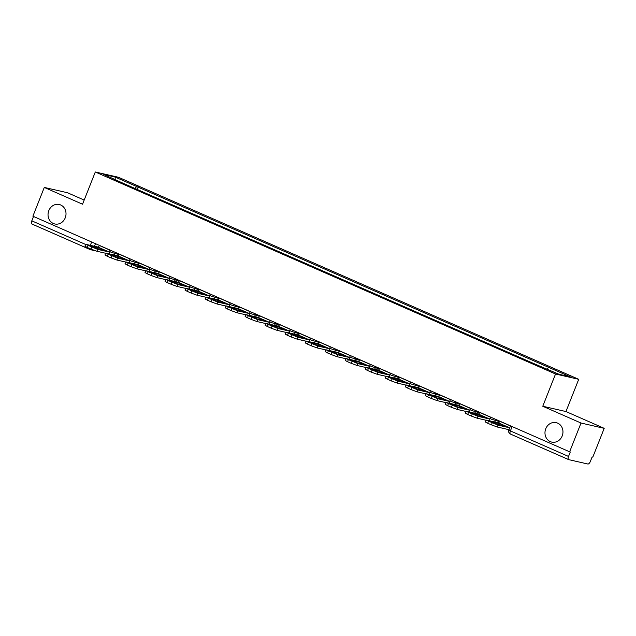 <?xml version="1.0" encoding="UTF-8"?>
<svg xmlns="http://www.w3.org/2000/svg" width="636" height="636" viewBox="0 0 636 636"><rect width="100%" height="100%" fill="white"/><g stroke="black" fill="none" stroke-linecap="round" stroke-linejoin="round"><path stroke-width="0.95" d="M65.238 217.846A9.977 8.936 102.9 0 1 54.799 223.967A9.977 8.936 102.9 0 1 48.813 210.635A9.977 8.936 102.9 0 1 59.251 204.506A9.977 8.936 102.9 0 1 65.238 217.846M562.184 435.978A9.977 8.936 102.9 0 1 551.746 442.1A9.977 8.936 102.9 0 1 545.752 428.767A9.977 8.936 102.9 0 1 556.198 422.646A9.977 8.936 102.9 0 1 562.184 435.978M84.175 200.07L67.472 192.74L44.289 187.429L32.897 216.2L569.625 451.806L581.018 423.035L604.2 428.338L565.953 411.548L578.72 379.31L118.487 177.285L95.305 171.982L555.538 374L542.77 406.245L581.018 423.035M604.2 428.338L592.808 457.109L592.132 456.958L590.359 461.442A3.116 1.367 113.7 0 1 587.863 464.018L568.735 459.645A3.116 1.367 113.7 0 1 568.624 459.605L510.485 434.086A3.116 1.367 -66.3 0 1 510.39 430.922L568.528 456.441A3.116 1.367 113.7 0 0 568.624 459.605M44.289 187.429L82.537 204.22L95.305 171.982M89.938 249.471L32.007 224.039A3.116 1.367 -66.3 0 1 31.895 224.007A3.116 1.367 -66.3 0 1 31.8 220.843L85.637 244.47M33.525 216.479L31.8 220.843M568.528 456.441L570.301 451.958L569.625 451.806M547.055 369.039L548.677 367.362L570.238 376.83L558.885 374.23L535.735 364.404L123.758 183.558L103.779 174.463L115.14 177.062L136.7 186.523L134.856 188.431M548.677 367.362L136.7 186.523M578.72 379.31L555.538 374M565.953 411.548L542.77 406.245M137.257 189.488L138.29 186.889M115.18 179.463L115.14 177.062M502.814 425.031A9.667 0.723 -158.4 0 1 505.461 426.263L497.614 424.466A9.667 0.723 21.6 0 1 491.708 421.875L499.562 423.671A9.667 0.723 -158.4 0 1 502.814 425.031M499.785 421.143L499.745 421.239A1.868 0.819 -66.3 0 1 498.25 422.789L486.127 420.094L498.044 425.142L497.304 427.018L508.927 429.682A3.896 1.709 113.7 0 0 508.991 429.698M509.738 427.813A1.868 0.819 -66.3 0 1 509.675 427.805L498.044 425.142M497.304 427.018L491.421 424.864L492.169 422.988M488.448 421.35L487.701 423.234L491.421 424.864M487.701 423.234L485.379 421.978L486.127 420.094M499.562 423.671L499.109 424.808M482.788 416.246A9.667 0.723 -158.4 0 1 485.443 417.47L477.596 415.674A9.667 0.723 21.6 0 1 471.689 413.082L479.536 414.879A9.667 0.723 -158.4 0 1 482.788 416.246M479.767 412.359L479.727 412.454A1.868 0.819 -66.3 0 1 478.224 414.004L466.101 411.309L478.026 416.349L477.278 418.234L486.063 420.245M489.792 419.021A1.868 0.819 -66.3 0 1 489.648 419.013L478.026 416.349M477.278 418.234L471.403 416.079L472.151 414.195M468.422 412.565L467.683 414.441L471.403 416.079M467.683 414.441L465.361 413.185L466.101 411.309M479.536 414.879L479.091 416.016M462.77 407.453A9.667 0.723 -158.4 0 1 465.425 408.686L457.57 406.889A9.667 0.723 21.6 0 1 451.671 404.297L459.518 406.094A9.667 0.723 -158.4 0 1 462.77 407.453M459.741 403.566L459.701 403.661A1.868 0.819 -66.3 0 1 458.206 405.212L446.082 402.516L458.007 407.565L457.26 409.441L466.045 411.452M469.766 410.236A1.868 0.819 -66.3 0 1 469.63 410.228L458.007 407.565M457.26 409.441L451.385 407.286L452.124 405.41M448.404 403.773L447.657 405.657L451.385 407.286M447.657 405.657L445.335 404.401L446.082 402.516M459.518 406.094L459.065 407.231M442.751 398.669A9.667 0.723 -158.4 0 1 445.399 399.893L437.552 398.096A9.667 0.723 21.6 0 1 431.645 395.505L439.5 397.301A9.667 0.723 -158.4 0 1 442.751 398.669M439.722 394.781L439.683 394.877A1.868 0.819 -66.3 0 1 438.188 396.427L426.064 393.732L437.981 398.772L437.242 400.656L446.027 402.668M449.747 401.443A1.868 0.819 -66.3 0 1 449.604 401.435L437.981 398.772M437.242 400.656L431.359 398.502L432.106 396.625M428.386 394.988L427.638 396.864L431.359 398.502M427.638 396.864L425.317 395.608L426.064 393.732M439.5 397.301L439.047 398.438M422.725 389.876A9.667 0.723 -158.4 0 1 425.381 391.108L417.526 389.312A9.667 0.723 21.6 0 1 411.627 386.72L419.474 388.517A9.667 0.723 -158.4 0 1 422.725 389.876M419.696 385.988L419.665 386.084A1.868 0.819 -66.3 0 1 418.162 387.634L406.038 384.939L417.963 389.987L417.216 391.863L426.001 393.875M429.729 392.658A1.868 0.819 -66.3 0 1 429.586 392.651L417.963 389.987M417.216 391.863L411.341 389.709L412.08 387.833M408.36 386.203L407.62 388.079L411.341 389.709M407.62 388.079L405.299 386.823L406.038 384.939M419.474 388.517L419.029 389.653M402.707 381.091A9.667 0.723 -158.4 0 1 405.355 382.315L397.508 380.519A9.667 0.723 21.6 0 1 391.601 377.927L399.456 379.724A9.667 0.723 -158.4 0 1 402.707 381.091M399.678 377.204L399.639 377.299A1.868 0.819 -66.3 0 1 398.144 378.849L386.02 376.154L397.937 381.203L397.198 383.079L405.983 385.09M409.703 383.866A1.868 0.819 -66.3 0 1 409.568 383.858L397.937 381.203M397.198 383.079L391.315 380.924L392.062 379.048M388.342 377.41L387.594 379.287L391.315 380.924M387.594 379.287L385.273 378.03L386.02 376.154M399.456 379.724L399.003 380.861M382.681 372.299A9.667 0.723 -158.4 0 1 385.337 373.531L377.49 371.734A9.667 0.723 21.6 0 1 371.583 369.142L379.43 370.939A9.667 0.723 -158.4 0 1 382.681 372.299M379.652 368.419L379.62 368.506A1.868 0.819 -66.3 0 1 378.118 370.057L365.994 367.362L377.919 372.41L377.172 374.286L385.957 376.297M389.685 375.081A1.868 0.819 -66.3 0 1 389.542 375.073L377.919 372.41M377.172 374.286L371.297 372.14L372.044 370.255M368.316 368.626L367.576 370.502L371.297 372.14M367.576 370.502L365.255 369.246L365.994 367.362M379.43 370.939L378.984 372.076M362.663 363.514A9.667 0.723 -158.4 0 1 365.318 364.738L357.464 362.941A9.667 0.723 21.6 0 1 351.557 360.35L359.412 362.146A9.667 0.723 -158.4 0 1 362.663 363.514M359.634 359.626L359.594 359.722A1.868 0.819 -66.3 0 1 358.1 361.272L345.976 358.577L357.901 363.625L357.154 365.501L365.939 367.513M369.659 366.288A1.868 0.819 -66.3 0 1 369.524 366.28L357.901 363.625M357.154 365.501L351.279 363.347L352.018 361.471M348.297 359.833L347.55 361.717L351.279 363.347M347.55 361.717L345.229 360.453L345.976 358.577M359.412 362.146L358.958 363.283M342.637 354.721A9.667 0.723 -158.4 0 1 345.292 355.953L337.446 354.157A9.667 0.723 21.6 0 1 331.539 351.565L339.393 353.362A9.667 0.723 -158.4 0 1 342.637 354.721M339.616 350.841L339.576 350.929A1.868 0.819 -66.3 0 1 338.082 352.479L325.958 349.784L337.875 354.832L337.128 356.716L345.92 358.728M349.641 357.504A1.868 0.819 -66.3 0 1 349.498 357.496L337.875 354.832M337.128 356.716L331.253 354.562L332 352.678M328.279 351.048L327.532 352.924L331.253 354.562M327.532 352.924L325.211 351.668L325.958 349.784M339.393 353.362L338.94 354.498M322.619 345.936A9.667 0.723 -158.4 0 1 325.274 347.161L317.42 345.364A9.667 0.723 21.6 0 1 311.521 342.772L319.367 344.569A9.667 0.723 -158.4 0 1 322.619 345.936M319.59 342.049L319.558 342.144A1.868 0.819 -66.3 0 1 318.056 343.694L305.932 340.999L317.857 346.048L317.11 347.924L325.894 349.935M329.615 348.711A1.868 0.819 -66.3 0 1 329.48 348.703L317.857 346.048M317.11 347.924L311.235 345.769L311.974 343.893M308.253 342.255L307.514 344.14L311.235 345.769M307.514 344.14L305.185 342.876L305.932 340.999M319.367 344.569L318.914 345.706M302.601 337.152A9.667 0.723 -158.4 0 1 305.248 338.376L297.402 336.579A9.667 0.723 21.6 0 1 291.495 333.987L299.349 335.784A9.667 0.723 -158.4 0 1 302.601 337.152M299.572 333.264L299.532 333.351A1.868 0.819 -66.3 0 1 298.038 334.902L285.914 332.207L297.831 337.255L297.091 339.139L305.876 341.15M309.597 339.926A1.868 0.819 -66.3 0 1 309.462 339.918L297.831 337.255M297.091 339.139L291.209 336.985L291.956 335.1M288.235 333.471L287.488 335.347L291.209 336.985M287.488 335.347L285.166 334.091L285.914 332.207M299.349 335.784L298.896 336.921M282.575 328.359A9.667 0.723 -158.4 0 1 285.23 329.583L277.375 327.786A9.667 0.723 21.6 0 1 271.477 325.195L279.323 326.991A9.667 0.723 -158.4 0 1 282.575 328.359M279.546 324.471L279.514 324.567A1.868 0.819 -66.3 0 1 278.012 326.117L265.888 323.422L277.813 328.47L277.065 330.346L285.85 332.358M289.579 331.133A1.868 0.819 -66.3 0 1 289.436 331.125L277.813 328.47M277.065 330.346L271.19 328.192L271.938 326.316M268.209 324.678L267.47 326.562L271.19 328.192M267.47 326.562L265.148 325.298L265.888 323.422M279.323 326.991L278.878 328.128M262.557 319.574A9.667 0.723 -158.4 0 1 265.204 320.798L257.357 319.002A9.667 0.723 21.6 0 1 251.451 316.41L259.305 318.207A9.667 0.723 -158.4 0 1 262.557 319.574M259.528 315.687L259.488 315.774A1.868 0.819 -66.3 0 1 257.993 317.324L245.87 314.637L257.787 319.677L257.047 321.562L265.832 323.573M269.553 322.349A1.868 0.819 -66.3 0 1 269.418 322.341L257.787 319.677M257.047 321.562L251.164 319.407L251.912 317.523M248.191 315.893L247.444 317.769L251.164 319.407M247.444 317.769L245.122 316.513L245.87 314.637M259.305 318.207L258.852 319.344M242.531 310.781A9.667 0.723 -158.4 0 1 245.186 312.006L237.339 310.209A9.667 0.723 21.6 0 1 231.432 307.617L239.279 309.422A9.667 0.723 -158.4 0 1 242.531 310.781M239.51 306.894L239.47 306.989A1.868 0.819 -66.3 0 1 237.967 308.54L225.844 305.844L237.769 310.893L237.021 312.769L245.806 314.78M249.535 313.556A1.868 0.819 -66.3 0 1 249.392 313.556L237.769 310.893M237.021 312.769L231.146 310.614L231.894 308.738M228.173 307.101L227.426 308.985L231.146 310.614M227.426 308.985L225.104 307.721L225.844 305.844M239.279 309.422L238.834 310.551M222.513 301.997A9.667 0.723 -158.4 0 1 225.168 303.221L217.313 301.424A9.667 0.723 21.6 0 1 211.414 298.833L219.261 300.629A9.667 0.723 -158.4 0 1 222.513 301.997M219.484 298.109L219.444 298.197A1.868 0.819 -66.3 0 1 217.949 299.747L205.826 297.06L217.75 302.1L217.003 303.984L225.788 305.995M229.509 304.771A1.868 0.819 -66.3 0 1 229.373 304.763L217.75 302.1M217.003 303.984L211.128 301.83L211.868 299.946M208.147 298.316L207.4 300.192L211.128 301.83M207.4 300.192L205.078 298.936L205.826 297.06M219.261 300.629L218.808 301.766M202.494 293.204A9.667 0.723 -158.4 0 1 205.142 294.436L197.295 292.632A9.667 0.723 21.6 0 1 191.388 290.04L199.243 291.845A9.667 0.723 -158.4 0 1 202.494 293.204M199.466 289.316L199.426 289.412A1.868 0.819 -66.3 0 1 197.931 290.962L185.807 288.267L197.724 293.315L196.985 295.191L205.77 297.203M209.49 295.978A1.868 0.819 -66.3 0 1 209.347 295.978L197.724 293.315M196.985 295.191L191.102 293.037L191.849 291.161M188.129 289.523L187.381 291.407L191.102 293.037M187.381 291.407L185.06 290.151L185.807 288.267M199.243 291.845L198.79 292.981M182.468 284.419A9.667 0.723 -158.4 0 1 185.124 285.644L177.269 283.847A9.667 0.723 21.6 0 1 171.37 281.255L179.217 283.052A9.667 0.723 -158.4 0 1 182.468 284.419M179.439 280.532L179.408 280.627A1.868 0.819 -66.3 0 1 177.905 282.169L165.781 279.482L177.706 284.523L176.959 286.407L185.744 288.418M189.472 287.194A1.868 0.819 -66.3 0 1 189.329 287.186L177.706 284.523M176.959 286.407L171.084 284.252L171.823 282.368M168.103 280.738L167.363 282.615L171.084 284.252M167.363 282.615L165.042 281.358L165.781 279.482M179.217 283.052L178.772 284.189M162.45 275.627A9.667 0.723 -158.4 0 1 165.098 276.859L157.251 275.062A9.667 0.723 21.6 0 1 151.344 272.47L159.199 274.267A9.667 0.723 -158.4 0 1 162.45 275.627M159.421 271.739L159.382 271.834A1.868 0.819 -66.3 0 1 157.887 273.385L145.763 270.69L157.68 275.738L156.941 277.614L165.726 279.625M169.446 278.409A1.868 0.819 -66.3 0 1 169.311 278.401L157.68 275.738M156.941 277.614L151.058 275.46L151.805 273.583M148.085 271.946L147.337 273.83L151.058 275.46M147.337 273.83L145.016 272.574L145.763 270.69M159.199 274.267L158.746 275.404M142.424 266.842A9.667 0.723 -158.4 0 1 145.08 268.066L137.233 266.269A9.667 0.723 21.6 0 1 131.326 263.678L139.173 265.474A9.667 0.723 -158.4 0 1 142.424 266.842M139.395 262.954L139.364 263.05A1.868 0.819 -66.3 0 1 137.861 264.592L125.737 261.905L137.662 266.945L136.915 268.829L145.7 270.841M149.428 269.616A1.868 0.819 -66.3 0 1 149.285 269.608L137.662 266.945M136.915 268.829L131.04 266.675L131.787 264.791M128.059 263.161L127.319 265.037L131.04 266.675M127.319 265.037L124.998 263.781L125.737 261.905M139.173 265.474L138.728 266.611M122.406 258.049A9.667 0.723 -158.4 0 1 125.061 259.281L117.207 257.485A9.667 0.723 21.6 0 1 111.3 254.893L119.155 256.69A9.667 0.723 -158.4 0 1 122.406 258.049M119.377 254.161L119.337 254.257A1.868 0.819 -66.3 0 1 117.843 255.807L105.719 253.112L117.644 258.16L116.897 260.037L125.682 262.048M129.402 260.832A1.868 0.819 -66.3 0 1 129.267 260.824L117.644 258.16M116.897 260.037L111.022 257.882L111.761 256.006M108.041 254.368L107.293 256.252L111.022 257.882M107.293 256.252L104.972 254.996L105.719 253.112M119.155 256.69L118.701 257.826M102.38 249.264A9.667 0.723 -158.4 0 1 105.035 250.489L97.189 248.692A9.667 0.723 21.6 0 1 91.282 246.1L99.137 247.897A9.667 0.723 -158.4 0 1 102.38 249.264M99.359 245.377L99.319 245.472A1.868 0.819 -66.3 0 1 97.825 247.022L85.701 244.327L97.618 249.368L96.879 251.252L105.663 253.263M109.384 252.039A1.868 0.819 -66.3 0 1 109.241 252.031L97.618 249.368M96.879 251.252L90.996 249.097L91.743 247.213M88.022 245.583L87.275 247.46L90.996 249.097M87.275 247.46L84.954 246.204L85.701 244.327M99.137 247.897L98.683 249.034M110.084 250.083L109.559 251.419L111.109 252.261L119.163 254.639M115.514 252.468L115.021 253.692A3.116 2.79 102.9 0 1 114.138 254.957M130.11 258.876L129.577 260.211L131.127 261.046L139.189 263.431M135.532 261.253L135.047 262.485A3.116 2.79 102.9 0 1 134.164 263.749M150.128 267.661L149.603 268.996L151.145 269.839L159.207 272.216M155.55 270.046L155.065 271.27A3.116 2.79 102.9 0 1 154.182 272.534M170.146 276.453L169.621 277.781L171.171 278.624L179.233 281.009M175.576 278.83L175.091 280.063A3.116 2.79 102.9 0 1 174.208 281.327M190.172 285.238L189.639 286.574L191.19 287.408L199.251 289.793M195.594 287.623L195.109 288.847A3.116 2.79 102.9 0 1 194.226 290.111M210.19 294.031L209.665 295.358L211.216 296.201L219.277 298.586M215.62 296.408L215.135 297.64A3.116 2.79 102.9 0 1 214.245 298.904M230.216 302.815L229.683 304.151L231.234 304.986L239.295 307.371M235.638 305.2L235.153 306.425A3.116 2.79 102.9 0 1 234.271 307.689M250.234 311.608L249.71 312.936L251.252 313.779L259.313 316.164M255.656 313.985L255.171 315.218A3.116 2.79 102.9 0 1 254.289 316.482M270.26 320.393L269.728 321.729L271.278 322.563L279.339 324.948M275.682 322.778L275.197 324.002A3.116 2.79 102.9 0 1 274.315 325.266M290.278 329.186L289.754 330.513L291.296 331.356L299.357 333.741M295.7 331.563L295.215 332.787A3.116 2.79 102.9 0 1 294.333 334.059M310.296 337.97L309.772 339.306L311.322 340.141L319.383 342.526M315.726 340.355L315.241 341.58A3.116 2.79 102.9 0 1 314.359 342.844M330.322 346.755L329.79 348.091L331.34 348.933L339.401 351.318M335.744 349.14L335.259 350.364A3.116 2.79 102.9 0 1 334.377 351.636M350.341 355.548L349.816 356.883L351.366 357.718L359.42 360.103M355.77 357.925L355.278 359.157A3.116 2.79 102.9 0 1 354.395 360.421M370.367 364.333L369.834 365.668L371.384 366.511L379.446 368.896M375.789 366.718L375.304 367.942A3.116 2.79 102.9 0 1 374.421 369.214M390.385 373.125L389.86 374.461L391.402 375.296L399.464 377.681M395.807 375.502L395.322 376.735A3.116 2.79 102.9 0 1 394.439 377.999M410.403 381.91L409.878 383.246L411.428 384.088L419.49 386.473M415.833 384.295L415.348 385.519A3.116 2.79 102.9 0 1 414.465 386.791M430.429 390.703L429.896 392.038L431.447 392.873L439.508 395.258M435.851 393.08L435.366 394.312A3.116 2.79 102.9 0 1 434.483 395.576M450.447 399.488L449.922 400.823L451.473 401.666L459.526 404.051M455.877 401.873L455.384 403.097A3.116 2.79 102.9 0 1 454.502 404.361M470.473 408.28L469.94 409.616L471.491 410.451L479.552 412.836M475.895 410.657L475.41 411.89A3.116 2.79 102.9 0 1 474.528 413.154M490.491 417.065L489.966 418.401L491.509 419.243L499.57 421.62M495.913 419.45L495.428 420.674A3.116 2.79 102.9 0 1 494.546 421.938M95.487 243.675L94.47 246.251M568.528 459.55L510.597 434.118A3.116 1.367 -66.3 0 1 510.485 434.086A3.116 3.116 0 0 1 508.84 430.079L510.39 430.922L512.115 426.557M91.663 241.998L90.352 245.313M89.525 248.445A3.116 1.367 -66.3 0 0 90.034 249.527A3.116 1.367 -66.3 0 0 90.145 249.558A3.116 2.79 -77.1 0 0 92.141 249.582M499.745 421.239L510.477 425.953M498.25 422.789L509.675 427.805M479.727 412.454L490.451 417.16M478.224 414.004L489.648 419.013M459.701 403.661L470.433 408.376M458.206 405.212L469.63 410.228M439.683 394.877L450.415 399.583M438.188 396.427L449.604 401.435M419.665 386.084L430.389 390.798M418.162 387.634L429.586 392.651M399.639 377.299L410.371 382.005M398.144 378.849L409.568 383.858M379.62 368.506L390.345 373.221M378.118 370.057L389.542 375.073M359.594 359.722L370.327 364.428M358.1 361.272L369.524 366.28M339.576 350.929L350.309 355.643M338.082 352.479L349.498 357.496M319.558 342.144L330.283 346.851M318.056 343.694L329.48 348.703M299.532 333.351L310.265 338.066M298.038 334.902L309.462 339.918M279.514 324.567L290.239 329.273M278.012 326.117L289.436 331.125M259.488 315.774L270.221 320.488M257.993 317.324L269.418 322.341M239.47 306.989L250.194 311.696M237.967 308.54L249.392 313.556M219.444 298.197L230.176 302.911M217.949 299.747L229.373 304.763M199.426 289.412L210.158 294.118M197.931 290.962L209.347 295.978M179.408 280.627L190.132 285.333M177.905 282.169L189.329 287.186M159.382 271.834L170.114 276.541M157.887 273.385L169.311 278.401M139.364 263.05L150.088 267.756M137.861 264.592L149.285 269.608M119.337 254.257L130.07 258.971M117.843 255.807L129.267 260.824M99.319 245.472L110.052 250.179M97.825 247.022L109.241 252.031M489.966 418.401A3.116 3.116 0 0 0 490.062 420.913M469.94 409.616A3.116 3.116 0 0 0 470.036 412.128M449.922 400.823A3.116 3.116 0 0 0 450.018 403.335M429.896 392.038A3.116 3.116 0 0 0 429.992 394.551M409.878 383.246A3.116 3.116 0 0 0 409.974 385.758M389.86 374.461A3.116 3.116 0 0 0 389.955 376.973M369.834 365.668A3.116 3.116 0 0 0 369.929 368.18M349.816 356.883A3.116 3.116 0 0 0 349.911 359.396M329.79 348.091A3.116 3.116 0 0 0 329.885 350.603M309.772 339.306A3.116 3.116 0 0 0 309.867 341.818M289.754 330.513A3.116 3.116 0 0 0 289.849 333.026M269.728 321.729A3.116 3.116 0 0 0 269.823 324.241M249.71 312.936A3.116 3.116 0 0 0 249.805 315.448M229.683 304.151A3.116 3.116 0 0 0 229.779 306.663M209.665 295.358A3.116 3.116 0 0 0 209.761 297.879M189.639 286.574A3.116 3.116 0 0 0 189.735 289.086M169.621 277.781A3.116 3.116 0 0 0 169.717 280.301M149.603 268.996A3.116 3.116 0 0 0 149.699 271.508M129.577 260.211A3.116 3.116 0 0 0 129.672 262.724M109.559 251.419A3.116 3.116 0 0 0 109.654 253.931M510.517 425.858L508.84 430.079M95.4 250.815L90.598 249.71A3.116 3.116 0 0 1 90.034 249.527L31.895 224.007"/></g></svg>
